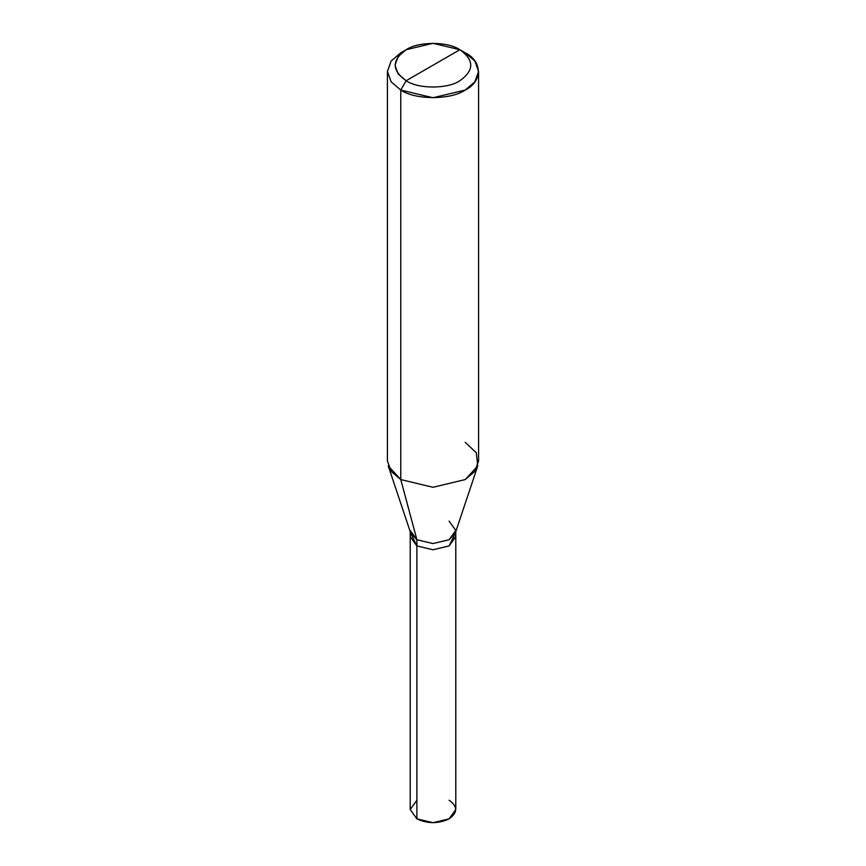 <?xml version="1.0" encoding="UTF-8"?>
<svg xmlns="http://www.w3.org/2000/svg" width="866" height="866" viewBox="0 0 866 866"><rect width="100%" height="100%" fill="white"/><g stroke="black" fill="none" stroke-linecap="round" stroke-linejoin="round"><path stroke-width="1.3" d="M455.787 536.292L449.118 545.926L433 549.78L416.882 545.926L416.882 818.846L410.213 809.548L410.213 536.628L416.882 545.926L433 549.78L449.118 545.926L455.787 536.292M416.882 800.238L410.213 809.548L416.882 818.846C427.631 823.869 438.369 823.869 449.118 818.846C457.811 812.644 457.811 806.441 449.118 800.238M410.863 533.521L416.892 545.926L433 549.78L449.108 545.926L455.787 536.628L455.787 809.548L449.118 818.846L433 822.7L416.882 818.846L416.882 545.926L410.213 536.628L410.213 531.681M410.213 530.425L416.892 539.724L410.636 532.915L388.249 465.94L400.774 479.569L400.774 90.042L391.172 81.88L387.416 71.434L391.172 60.977L400.774 52.826L391.172 60.977L387.416 71.434L391.172 81.88L400.774 90.042L406.143 80.733C418.235 89.101 447.765 89.101 459.857 80.733C474.351 70.395 474.351 60.057 459.857 49.719L406.143 80.733C391.649 70.395 391.649 60.057 406.143 49.719C418.235 41.362 447.765 41.362 459.857 49.719C474.351 60.057 474.351 70.395 459.857 80.733C447.765 89.101 418.235 89.101 406.143 80.733L459.857 49.719L433 43.3L406.143 49.719L398.144 56.517L395.015 65.231L398.144 73.935L406.143 80.733L400.774 90.042L400.774 479.569L416.892 539.724L416.892 545.926L433 549.78L449.108 545.926L455.137 533.521M416.892 545.926L416.892 539.724L400.774 479.569L391.172 471.407L387.416 460.961L387.416 71.434M478.584 71.434L474.828 60.977L465.226 52.826C482.611 61.194 482.611 81.664 465.226 90.042C450.721 100.077 415.279 100.077 400.774 90.042L433 97.75L465.226 90.042L474.828 81.88L478.584 71.434L478.584 460.961L474.828 471.407L465.226 479.569L433 487.277L400.774 479.569L433 487.277L465.226 479.569L477.751 465.94L455.364 532.915L449.108 539.724L433 543.577L416.892 539.724L433 543.577L449.108 539.724L455.787 530.425L449.108 521.126M477.751 465.94L476.322 452.777L465.226 442.353M465.226 52.826L459.857 49.719L465.226 52.826M400.774 52.826L406.143 49.719M455.787 536.628L455.787 531.681"/></g></svg>
